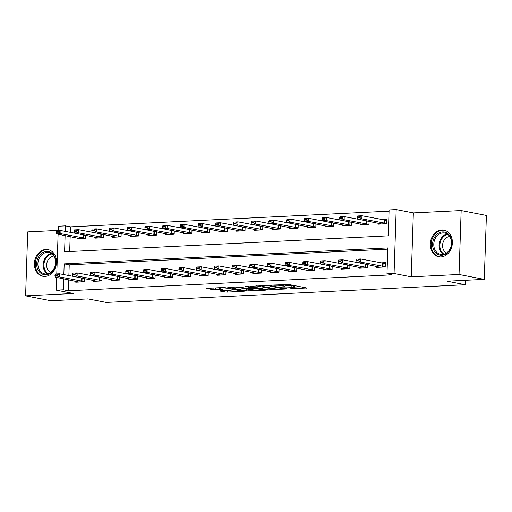 <?xml version="1.0" encoding="UTF-8"?>
<svg xmlns="http://www.w3.org/2000/svg" width="512" height="512" viewBox="0 0 512 512"><rect width="100%" height="100%" fill="white"/><g stroke="black" fill="none" stroke-linecap="round" stroke-linejoin="round"><path stroke-width="0.77" d="M289.85 288.87L306.688 287.968L288.845 284.499L271.693 285.107L274.995 285.28A5.466 0.627 -178.1 0 1 282.611 285.677L284.102 285.965A5.466 0.627 -178.1 0 1 285.114 286.368A5.466 0.627 -178.1 0 1 282.822 286.803L280.634 287.078L284.211 287.072A5.466 0.627 -178.1 0 1 291.834 287.469L293.318 287.757A5.466 0.627 -178.1 0 1 294.33 288.154A5.466 0.627 -178.1 0 1 292.038 288.589L289.85 288.87M44.979 276.422A13.574 10.95 -79 0 0 56.378 263.718A13.574 10.95 -79 0 0 48.013 249.619A13.574 10.95 -79 0 0 45.875 249.466A13.574 10.95 -79 0 0 34.477 262.17A13.574 10.95 -79 0 0 42.842 276.269A13.574 10.95 -79 0 0 44.979 276.422M440.883 256.915A13.574 10.95 -79 0 0 452.282 244.211A13.574 10.95 -79 0 0 443.917 230.106A13.574 10.95 -79 0 0 441.779 229.958A13.574 10.95 -79 0 0 430.381 242.662A13.574 10.95 -79 0 0 438.746 256.762A13.574 10.95 -79 0 0 440.883 256.915M220.256 290.765L219.859 291.027L224.864 292L227.245 292.122L244.371 291.174L223.834 287.462L206.707 288.41L213.069 289.709L222.477 289.485L222.874 289.222L219.872 288.64A4.57 0.525 -178.1 0 1 219.027 288.307A4.57 0.525 -178.1 0 1 222.208 287.917A4.57 0.525 -178.1 0 1 227.315 288.275L239.059 290.554A4.57 0.525 -178.1 0 1 239.904 290.893A4.57 0.525 -178.1 0 1 236.723 291.283A4.57 0.525 -178.1 0 1 231.616 290.925L227.283 290.419L220.256 290.765M68.736 279.738L68.371 290.778L63.322 289.798L56.243 290.15L56.666 277.395M484.282 279.379L459.04 274.477L461.158 210.541L486.4 215.443L484.282 279.379L447.098 281.21L465.274 284.736L106.195 302.432L88.026 298.906L50.842 300.736L25.6 295.84L73.408 293.478L56.243 290.15M461.158 210.541L413.35 212.896L411.232 276.832L459.04 274.477M411.232 276.832L394.067 273.498L386.982 273.85L387.846 247.93L64.186 263.878L63.827 274.624M68.371 290.778L392.032 274.829L386.982 273.85M268.102 289.869L287.29 288.922L269.453 285.459L249.946 286.278L268.102 289.869L268.16 288.141L271.808 288.198M265.274 290.246L246.483 290.931L228.326 287.341L238.445 286.989L248.064 288.512L253.44 288.147L245.587 286.56L247.533 286.464L265.67 289.984L265.274 290.246L265.286 289.914M58.221 230.4L27.718 231.904L25.6 295.84M387.802 249.158L69.229 264.858L68.877 275.603M376.762 266.272L376.723 267.392L385.222 266.97L385.37 262.65L380.742 262.88M363.635 263.718L363.034 263.75M367.629 264.499L367.52 267.84L359.021 268.262L359.059 267.142M345.926 264.595L345.331 264.621M349.92 265.37L349.811 268.717L341.312 269.133L341.35 268.013M328.224 265.466L327.622 265.498M332.218 266.24L332.109 269.587L323.61 270.01L323.642 268.89M310.515 266.336L309.92 266.368M314.509 267.117L314.4 270.458L305.901 270.88L305.939 269.76M292.813 267.213L292.211 267.238M296.806 267.987L296.698 271.334L288.198 271.75L288.23 270.63M275.104 268.083L274.509 268.115M279.098 268.858L278.989 272.205L270.49 272.627L270.528 271.507M257.402 268.96L256.8 268.986M261.395 269.734L261.28 273.075L252.787 273.498L252.819 272.378M239.693 269.83L239.098 269.856M243.686 270.605L243.578 273.952L235.078 274.368L235.117 273.248M221.99 270.701L221.389 270.733M225.984 271.475L225.869 274.822L217.37 275.245L217.408 274.125M204.282 271.578L203.686 271.603M208.275 272.352L208.166 275.699L199.667 276.115L199.706 274.995M186.573 272.448L185.978 272.474M190.573 273.222L190.458 276.57L181.958 276.986L181.997 275.866M168.87 273.318L168.275 273.35M172.864 274.093L172.755 277.44L164.256 277.862L164.294 276.742M151.162 274.195L150.566 274.221M155.162 274.97L155.046 278.317L146.547 278.733L146.586 277.613M133.459 275.066L132.864 275.098M137.453 275.84L137.344 279.187L128.845 279.603L128.883 278.49M115.75 275.936L115.155 275.968M119.75 276.71L119.635 280.058L111.136 280.48L111.174 279.36M98.048 276.813L97.446 276.838M102.042 277.587L101.933 280.934L93.434 281.35L93.472 280.23M80.339 277.683L79.744 277.715M84.339 278.458L84.224 281.805L75.725 282.221L75.763 281.107M389.062 211.149L70.496 226.848L70.31 232.403M70.17 236.544L69.677 251.533M378.195 223.072L378.157 224.192L386.656 223.77L386.797 219.45L382.176 219.68M365.069 220.525L364.467 220.55M369.062 221.299L368.954 224.646L360.454 225.062L360.486 223.942M347.36 221.395L346.765 221.427M351.354 222.17L351.245 225.517L342.746 225.933L342.784 224.819M329.658 222.266L329.056 222.298M333.651 223.046L333.542 226.387L325.043 226.81L325.075 225.69M311.949 223.142L311.354 223.168M315.942 223.917L315.834 227.264L307.334 227.68L307.373 226.56M294.246 224.013L293.645 224.045M298.24 224.787L298.125 228.134L289.632 228.55L289.664 227.437M276.538 224.883L275.942 224.915M280.531 225.664L280.422 229.005L271.923 229.427L271.962 228.307M258.835 225.76L258.234 225.786M262.829 226.534L262.714 229.882L254.214 230.298L254.253 229.178M241.126 226.63L240.531 226.662M245.12 227.405L245.011 230.752L236.512 231.174L236.55 230.054M223.418 227.501L222.822 227.533M227.418 228.282L227.302 231.622L218.803 232.045L218.842 230.925M205.715 228.378L205.12 228.403M209.709 229.152L209.6 232.499L201.101 232.915L201.139 231.795M188.006 229.248L187.411 229.28M192.006 230.022L191.891 233.37L183.392 233.792L183.43 232.672M170.304 230.118L169.702 230.15M174.298 230.899L174.189 234.24L165.69 234.662L165.728 233.542M152.595 230.995L152 231.021M156.595 231.77L156.48 235.117L147.981 235.533L148.019 234.413M134.893 231.866L134.291 231.898M138.886 232.64L138.778 235.987L130.278 236.41L130.317 235.29M117.184 232.736L116.589 232.768M121.184 233.517L121.069 236.858L112.57 237.28L112.608 236.16M99.482 233.613L98.88 233.638M103.475 234.387L103.366 237.734L94.867 238.15L94.906 237.03M81.773 234.483L81.178 234.515M85.766 235.258L85.658 238.605L77.158 239.027L77.197 237.907M465.274 284.736L465.421 280.307M58.214 230.72L58.362 226.214L65.446 225.869L65.261 231.424M70.496 226.848L65.446 225.869M65.12 235.558L64.582 251.782L388.243 235.834L389.107 209.914L396.186 209.568L394.067 273.498M413.35 212.896L396.186 209.568M56.781 273.92L58.099 234.195M63.693 278.758L63.322 289.798M69.229 264.858L64.186 263.878M294.33 288.154L294.387 286.426A5.466 0.627 -178.1 0 0 293.376 286.029L293.318 287.757M285.152 285.312A5.466 0.627 -178.1 0 1 291.885 285.741L293.376 286.029M285.114 286.368L285.171 284.64A5.466 0.627 -178.1 0 0 284.954 284.454M294.368 287.091L300.589 286.784M256.416 285.856L268.16 288.141M283.974 288.986L268.595 285.766L264.915 285.779A5.466 0.627 -178.1 0 0 262.624 286.214A5.466 0.627 -178.1 0 0 263.635 286.611L274.336 288.691A5.466 0.627 -178.1 0 0 281.958 289.088L283.974 288.986M250.189 289.267L248.922 289.331L248.864 291.059M234.797 286.925L248.922 289.331M253.19 289.85A4.57 0.525 -178.1 0 0 258.291 290.208A4.57 0.525 -178.1 0 0 261.478 289.818A4.57 0.525 -178.1 0 0 260.627 289.478L256.493 288.678L249.453 288.781L249.05 289.043L253.19 289.85M213.178 287.987L219.04 287.93M385.312 220.211L386.778 220.141M386.771 220.384L361.939 215.75L361.837 218.861L357.587 219.072L381.286 223.936L386.662 223.667M359.52 216.845L357.395 216.947L357.376 217.466L359.501 217.363L359.52 216.845L361.939 215.75L357.69 215.962L357.395 216.947M386.669 223.494L361.837 218.861L359.501 217.363M357.587 219.072L357.376 217.466M385.344 263.341L383.878 263.411M355.962 260.147L355.942 260.666L358.067 260.563L358.086 260.045L355.962 260.147L356.256 259.162L360.506 258.95L385.338 263.584M358.086 260.045L360.506 258.95L360.403 262.061L385.235 266.694M379.981 267.226L356.154 262.272L360.403 262.061L358.067 260.563M355.942 260.666L356.154 262.272M368.538 221.197L344.23 216.621L344.128 219.731L339.878 219.942L363.584 224.806L368.954 224.544M341.811 217.715L339.686 217.824L339.674 218.342L341.798 218.234L341.811 217.715L344.23 216.621L339.981 216.832L339.686 217.824M368.96 224.371L344.128 219.731L341.798 218.234M339.878 219.942L339.674 218.342M350.835 222.067L326.528 217.498L326.426 220.608L322.176 220.813L345.875 225.677L351.251 225.414M324.109 218.592L321.984 218.694L321.965 219.213L324.09 219.11L324.109 218.592L326.528 217.498L322.278 217.702L321.984 218.694M351.251 225.242L326.426 220.608L324.09 219.11M322.176 220.813L321.965 219.213M333.126 222.944L308.819 218.368L308.717 221.478L304.467 221.69L328.173 226.554L333.542 226.285M306.4 219.462L304.275 219.565L304.262 220.083L306.387 219.981L306.4 219.462L308.819 218.368L304.57 218.579L304.275 219.565M333.549 226.112L308.717 221.478L306.387 219.981M304.467 221.69L304.262 220.083M338.259 261.018L338.24 261.536L340.365 261.434L340.384 260.915L338.259 261.018L338.547 260.032L342.797 259.821L367.104 264.397M340.384 260.915L342.797 259.821L342.694 262.931L367.526 267.571M362.278 268.102L338.445 263.142L342.694 262.931L340.365 261.434M338.24 261.536L338.445 263.142M320.55 261.894L320.531 262.413L322.656 262.304L322.675 261.786L320.55 261.894L320.845 260.902L325.094 260.691L349.402 265.267M322.675 261.786L325.094 260.691L324.992 263.802L349.824 268.442M344.57 268.973L320.742 264.013L324.992 263.802L322.656 262.304M320.531 262.413L320.742 264.013M302.842 262.765L302.829 263.283L304.954 263.181L304.966 262.662L302.842 262.765L303.136 261.779L307.386 261.568L331.693 266.138M304.966 262.662L307.386 261.568L307.283 264.678L332.115 269.312M326.867 269.843L303.034 264.89L307.283 264.678L304.954 263.181M302.829 263.283L303.034 264.89M315.424 223.814L291.117 219.238L291.014 222.349L286.765 222.56L310.464 227.424L315.84 227.162M288.698 220.333L286.573 220.442L286.554 220.96L288.678 220.851L288.698 220.333L291.117 219.238L286.867 219.45L286.573 220.442M315.84 226.989L291.014 222.349L288.678 220.851M286.765 222.56L286.554 220.96M285.139 263.635L285.12 264.154L287.245 264.051L287.264 263.533L285.139 263.635L285.434 262.65L289.683 262.438L313.99 267.014M287.264 263.533L289.683 262.438L289.581 265.549L314.406 270.189M309.158 270.72L285.331 265.76L289.581 265.549L287.245 264.051M285.12 264.154L285.331 265.76M434.048 238.17A11.75 9.478 101 0 1 447.251 233.254A11.75 9.478 101 0 1 450.227 249.018A11.75 9.478 101 0 1 437.024 253.926A11.75 9.478 101 0 1 434.048 238.17M450.131 248.71A10.88 8.774 -79 0 0 444.717 233.011A10.88 8.774 -79 0 0 435.155 238.669A10.88 8.774 -79 0 0 440.57 254.368A10.88 8.774 -79 0 0 450.131 248.71M446.534 252.979A8.563 6.912 101 0 1 443.642 241.075A8.563 6.912 101 0 1 449.734 236.531M445.216 230.464A13.491 10.88 -79 0 0 444.71 230.349A13.491 10.88 -79 0 0 432.851 237.363A13.491 10.88 -79 0 0 439.565 256.832A13.491 10.88 -79 0 0 440.083 256.915M45.85 274.765A11.75 9.478 101 0 1 36.672 263.571A11.75 9.478 101 0 1 46.624 251.437A11.75 9.478 101 0 1 55.795 262.63A11.75 9.478 101 0 1 45.85 274.765M47.098 252.403A10.88 8.774 -79 0 0 37.965 262.579A10.88 8.774 -79 0 0 44.666 273.875A10.88 8.774 -79 0 0 46.381 273.997A10.88 8.774 -79 0 0 55.514 263.821A10.88 8.774 -79 0 0 48.813 252.525A10.88 8.774 -79 0 0 47.098 252.403M50.637 272.493A8.563 6.912 101 0 1 46.854 263.219A8.563 6.912 101 0 1 53.83 256.038M49.312 249.978A13.491 10.88 -79 0 0 48.806 249.862A13.491 10.88 -79 0 0 46.682 249.709A13.491 10.88 -79 0 0 35.354 262.33A13.491 10.88 -79 0 0 43.667 276.346A13.491 10.88 -79 0 0 44.179 276.429M297.715 224.685L273.408 220.115L273.306 223.226L269.056 223.43L292.762 228.294L298.131 228.032M270.989 221.21L268.864 221.312L268.851 221.83L270.976 221.728L270.989 221.21L273.408 220.115L269.158 220.32L268.864 221.312M298.138 227.859L273.306 223.226L270.976 221.728M269.056 223.43L268.851 221.83M280.006 225.562L255.706 220.986L255.597 224.096L251.354 224.307L275.053 229.171L280.422 228.902M253.286 222.08L251.162 222.182L251.142 222.701L253.267 222.598L253.286 222.08L255.706 220.986L251.456 221.197L251.162 222.182M280.429 228.73L255.597 224.096L253.267 222.598M251.354 224.307L251.142 222.701M262.304 226.432L237.997 221.856L237.894 224.966L233.645 225.178L257.35 230.042L262.72 229.779M235.578 222.95L233.453 223.059L233.44 223.578L235.565 223.469L235.578 222.95L237.997 221.856L233.747 222.067L233.453 223.059M262.726 229.606L237.894 224.966L235.565 223.469M233.645 225.178L233.44 223.578M244.595 227.302L220.294 222.733L220.186 225.843L215.936 226.048L239.642 230.912L245.011 230.65M217.875 223.827L215.75 223.93L215.731 224.448L217.856 224.346L217.875 223.827L220.294 222.733L216.045 222.938L215.75 223.93M245.018 230.477L220.186 225.843L217.856 224.346M215.936 226.048L215.731 224.448M226.893 228.179L202.586 223.603L202.483 226.714L198.234 226.925L221.939 231.789L227.309 231.52M200.166 224.698L198.042 224.8L198.029 225.318L200.154 225.216L200.166 224.698L202.586 223.603L198.336 223.814L198.042 224.8M227.315 231.354L202.483 226.714L200.154 225.216M198.234 226.925L198.029 225.318M267.43 264.512L267.418 265.03L269.542 264.922L269.555 264.403L267.43 264.512L267.725 263.52L271.974 263.315L296.282 267.885M269.555 264.403L271.974 263.315L271.872 266.419L296.704 271.059M291.456 271.59L267.622 266.63L271.872 266.419L269.542 264.922M267.418 265.03L267.622 266.63M249.728 265.382L249.709 265.901L251.834 265.798L251.853 265.28L249.728 265.382L250.022 264.397L254.272 264.186L278.579 268.755M251.853 265.28L254.272 264.186L254.17 267.296L278.995 271.93M273.747 272.467L249.92 267.507L254.17 267.296L251.834 265.798M249.709 265.901L249.92 267.507M232.019 266.253L232.006 266.771L234.131 266.669L234.144 266.15L232.019 266.253L232.314 265.267L236.563 265.056L260.87 269.632M234.144 266.15L236.563 265.056L236.461 268.166L261.293 272.806M256.038 273.338L232.211 268.378L236.461 268.166L234.131 266.669M232.006 266.771L232.211 268.378M214.317 267.13L214.298 267.648L216.422 267.539L216.442 267.021L214.317 267.13L214.611 266.138L218.861 265.933L243.168 270.502M216.442 267.021L218.861 265.933L218.758 269.043L243.584 273.677M238.336 274.208L214.509 269.248L218.758 269.043L216.422 267.539M214.298 267.648L214.509 269.248M196.608 268L196.595 268.518L198.72 268.416L198.733 267.898L196.608 268L196.902 267.014L201.152 266.803L225.459 271.379M198.733 267.898L201.152 266.803L201.05 269.914L225.882 274.547M220.627 275.085L196.8 270.125L201.05 269.914L198.72 268.416M196.595 268.518L196.8 270.125M209.184 229.05L184.877 224.474L184.774 227.584L180.525 227.795L204.23 232.659L209.6 232.397M182.464 225.568L180.339 225.677L180.32 226.195L182.445 226.086L182.464 225.568L184.877 224.474L180.634 224.685L180.339 225.677M209.606 232.224L184.774 227.584L182.445 226.086M180.525 227.795L180.32 226.195M178.906 268.87L178.886 269.389L181.011 269.286L181.03 268.768L178.906 268.87L179.2 267.885L183.45 267.674L207.75 272.25M181.03 268.768L183.45 267.674L183.341 270.784L208.173 275.424M202.925 275.955L179.091 270.995L183.341 270.784L181.011 269.286M178.886 269.389L179.091 270.995M191.482 229.92L167.174 225.35L167.072 228.461L162.822 228.666L186.522 233.53L191.898 233.267M164.755 226.445L162.63 226.547L162.611 227.066L164.736 226.963L164.755 226.445L167.174 225.35L162.925 225.562L162.63 226.547M191.904 233.094L167.072 228.461L164.736 226.963M162.822 228.666L162.611 227.066M161.197 269.747L161.184 270.266L163.309 270.157L163.322 269.638L161.197 269.747L161.491 268.755L165.741 268.55L190.048 273.12M163.322 269.638L165.741 268.55L165.638 271.661L190.47 276.294M185.216 276.826L161.389 271.866L165.638 271.661L163.309 270.157M161.184 270.266L161.389 271.866M173.773 230.797L149.466 226.221L149.363 229.331L145.114 229.542L168.819 234.406L174.189 234.138M147.053 227.315L144.928 227.418L144.909 227.936L147.034 227.834L147.053 227.315L149.466 226.221L145.216 226.432L144.928 227.418M174.195 233.971L149.363 229.331L147.034 227.834M145.114 229.542L144.909 227.936M143.494 270.618L143.475 271.136L145.6 271.034L145.619 270.515L143.494 270.618L143.789 269.632L148.038 269.421L172.339 273.997M145.619 270.515L148.038 269.421L147.93 272.531L172.762 277.165M167.514 277.702L143.68 272.742L147.93 272.531L145.6 271.034M143.475 271.136L143.68 272.742M156.07 231.667L131.763 227.091L131.661 230.202L127.411 230.413L151.11 235.277L156.486 235.014M129.344 228.186L127.219 228.294L127.2 228.813L129.325 228.704L129.344 228.186L131.763 227.091L127.514 227.302L127.219 228.294M156.493 234.842L131.661 230.202L129.325 228.704M127.411 230.413L127.2 228.813M125.786 271.488L125.773 272.006L127.898 271.904L127.91 271.386L125.786 271.488L126.08 270.502L130.33 270.291L154.637 274.867M127.91 271.386L130.33 270.291L130.227 273.402L155.059 278.042M149.805 278.573L125.978 273.613L130.227 273.402L127.898 271.904M125.773 272.006L125.978 273.613M138.362 232.538L114.054 227.968L113.952 231.078L109.702 231.29L133.408 236.147L138.778 235.885M111.642 229.062L109.517 229.165L109.498 229.683L111.622 229.581L111.642 229.062L114.054 227.968L109.805 228.179L109.517 229.165M138.784 235.712L113.952 231.078L111.622 229.581M109.702 231.29L109.498 229.683M108.083 272.365L108.064 272.883L110.189 272.774L110.208 272.256L108.083 272.365L108.371 271.373L112.621 271.168L136.928 275.738M110.208 272.256L112.621 271.168L112.518 274.278L137.35 278.912M132.102 279.443L108.269 274.483L112.518 274.278L110.189 272.774M108.064 272.883L108.269 274.483M120.659 233.414L96.352 228.838L96.25 231.949L92 232.16L115.699 237.024L121.075 236.755M93.933 229.933L91.808 230.035L91.789 230.554L93.914 230.451L93.933 229.933L96.352 228.838L92.102 229.05L91.808 230.035M121.082 236.589L96.25 231.949L93.914 230.451M92 232.16L91.789 230.554M90.374 273.235L90.355 273.754L92.48 273.651L92.499 273.133L90.374 273.235L90.669 272.25L94.918 272.038L119.226 276.614M92.499 273.133L94.918 272.038L94.816 275.149L119.648 279.782M114.394 280.32L90.566 275.36L94.816 275.149L92.48 273.651M90.355 273.754L90.566 275.36M102.95 234.285L78.643 229.709L78.541 232.819L74.291 233.03L97.997 237.894L103.366 237.632M76.23 230.803L74.106 230.912L74.086 231.43L76.211 231.322L76.23 230.803L78.643 229.709L74.394 229.92L74.106 230.912M103.373 237.459L78.541 232.819L76.211 231.322M74.291 233.03L74.086 231.43M85.248 235.155L60.941 230.586L60.838 233.696L56.589 233.907L80.288 238.765L85.664 238.502M58.522 231.68L56.397 231.782L56.378 232.301L58.502 232.198L58.522 231.68L60.941 230.586L56.691 230.797L56.397 231.782M85.67 238.33L60.838 233.696L58.502 232.198M56.589 233.907L56.378 232.301M72.672 274.106L72.653 274.624L74.778 274.522L74.797 274.003L72.672 274.106L72.96 273.12L77.21 272.909L101.517 277.485M74.797 274.003L77.21 272.909L77.107 276.019L101.939 280.659M96.691 281.19L72.858 276.23L77.107 276.019L74.778 274.522M72.653 274.624L72.858 276.23M54.963 274.982L54.944 275.501L57.069 275.392L57.088 274.874L54.963 274.982L55.258 273.99L59.507 273.786L83.814 278.355M57.088 274.874L59.507 273.786L59.405 276.896L84.237 281.53M78.982 282.061L55.155 277.101L59.405 276.896L57.069 275.392M54.944 275.501L55.155 277.101M291.526 288.614L291.514 288.954M273.094 285.037L273.082 285.376M282.31 286.829L282.298 287.168M291.885 285.741L291.834 287.469M284.224 286.682L284.211 287.072M284.147 284.493L284.102 285.965M282.65 284.563L282.611 285.677M275.002 284.941L274.995 285.28M306.298 287.891L306.285 288.224M286.906 288.845L286.893 289.184M270.541 288.262L270.483 289.99M284.269 288.333L284.256 288.806M268.608 285.357L268.595 285.766M266.938 285.338L266.931 285.677M264.922 285.44L264.915 285.779M246.541 289.203L246.483 290.931M253.139 287.552L253.12 288.026M260.646 289.011L260.627 289.478M256.506 288.205L256.493 288.678M254.138 287.744L254.112 288.557M249.466 288.448L249.453 288.781M239.072 290.086L239.059 290.554M227.328 287.808L227.315 288.275M222.483 289.152L222.477 289.485M215.507 288.102L215.45 289.83M213.126 287.994L213.069 289.709M243.661 290.976L243.654 291.315M227.302 290.419L227.245 292.122M224.915 290.534L224.864 292M384.147 220.064L384.045 223.174M384.525 220.122L384.422 223.232M382.989 266.426L383.091 263.315M382.611 266.374L382.72 263.264M379.853 267.13L385.229 266.867M366.445 220.934L366.342 224.045M366.816 220.992L366.714 224.102M348.736 221.811L348.634 224.922M349.114 221.862L349.011 224.973M331.034 222.682L330.931 225.792M331.405 222.739L331.302 225.85M365.28 267.302L365.382 264.192M364.909 267.245L365.011 264.134M362.15 268.006L367.52 267.738M347.578 268.173L347.68 265.062M347.2 268.115L347.309 265.005M344.442 268.877L349.818 268.614M329.869 269.043L329.971 265.933M329.498 268.992L329.6 265.882M326.739 269.747L332.109 269.485M313.325 223.552L313.222 226.662M313.702 223.61L313.594 226.72M312.166 269.92L312.269 266.81M311.789 269.862L311.891 266.752M309.03 270.624L314.406 270.355M443.296 254.368A10.88 8.774 101 0 1 440.416 239.686A10.88 8.774 101 0 1 447.245 234.029M447.853 234.464A10.522 8.486 -79 0 0 441.158 239.949A10.522 8.486 -79 0 0 444.026 254.195M47.398 273.882A10.88 8.774 101 0 1 43.386 262.547A10.88 8.774 101 0 1 51.347 253.542M51.955 253.971A10.522 8.486 -79 0 0 44.173 262.701A10.522 8.486 -79 0 0 48.122 273.709M295.622 224.429L295.52 227.539M295.994 224.48L295.891 227.59M277.914 225.299L277.811 228.41M278.291 225.357L278.182 228.467M260.211 226.17L260.109 229.28M260.582 226.227L260.48 229.338M242.502 227.046L242.4 230.157M242.874 227.098L242.771 230.208M224.8 227.917L224.698 231.027M225.171 227.974L225.069 231.085M294.458 270.79L294.56 267.68M294.086 270.733L294.189 267.622M291.328 271.494L296.698 271.232M276.749 271.661L276.858 268.55M276.378 271.61L276.48 268.499M273.619 272.365L278.995 272.102M259.046 272.538L259.149 269.427M258.675 272.48L258.778 269.37M255.917 273.242L261.286 272.973M241.338 273.408L241.446 270.298M240.966 273.35L241.069 270.24M238.208 274.112L243.578 273.85M223.635 274.278L223.738 271.174M223.264 274.227L223.366 271.117M220.506 274.989L225.875 274.72M207.091 228.787L206.989 231.898M207.462 228.845L207.36 231.955M205.926 275.155L206.035 272.045M205.555 275.098L205.658 271.987M202.797 275.859L208.166 275.59M189.389 229.664L189.286 232.774M189.76 229.715L189.658 232.826M188.224 276.026L188.326 272.915M187.853 275.968L187.955 272.858M185.094 276.73L190.464 276.467M171.68 230.534L171.578 233.645M172.051 230.592L171.949 233.702M170.515 276.902L170.618 273.792M170.144 276.845L170.246 273.734M167.386 277.606L172.755 277.338M153.978 231.405L153.875 234.515M154.349 231.462L154.246 234.573M152.813 277.773L152.915 274.662M152.442 277.715L152.544 274.605M149.683 278.477L155.053 278.214M136.269 232.282L136.166 235.392M136.64 232.333L136.538 235.443M135.104 278.643L135.206 275.533M134.733 278.586L134.835 275.475M131.974 279.347L137.344 279.085M118.566 233.152L118.458 236.262M118.938 233.21L118.835 236.32M117.402 279.52L117.504 276.41M117.03 279.462L117.133 276.352M114.266 280.224L119.642 279.955M100.858 234.022L100.755 237.133M101.229 234.08L101.126 237.19M83.155 234.899L83.046 238.01M83.526 234.95L83.424 238.061M99.693 280.39L99.795 277.28M99.322 280.333L99.424 277.222M96.563 281.094L101.933 280.832M81.99 281.261L82.093 278.15M81.613 281.203L81.722 278.093M78.854 281.965L84.23 281.702M284.493 288.378L284.474 288.896M262.643 285.555L262.624 286.214M253.453 287.616L253.44 288.147M261.498 289.178L261.478 289.818M248.749 288.48L248.736 288.922M239.93 290.253L239.904 290.893M219.046 287.699L219.027 288.307M439.565 256.832L439.974 256.909M444.71 230.349L445.114 230.432M48.806 249.862L49.216 249.939M43.667 276.346L44.07 276.422"/></g></svg>
